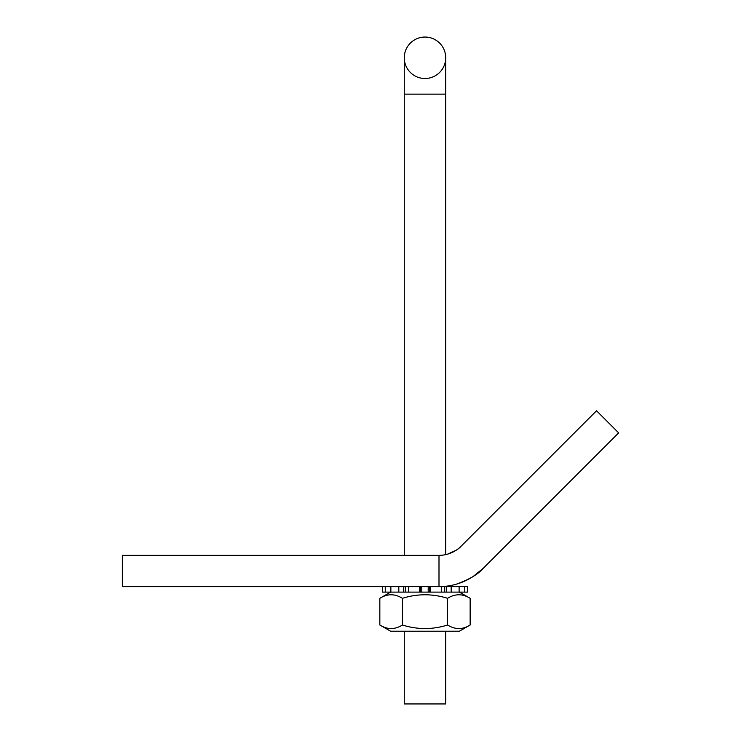 <?xml version="1.0" encoding="UTF-8"?>
<svg xmlns="http://www.w3.org/2000/svg" width="741" height="741" viewBox="0 0 741 741"><rect width="100%" height="100%" fill="white"/><g stroke="black" fill="none" stroke-linecap="round" stroke-linejoin="round"><path stroke-width="1.11" d="M430.614 586.631L430.614 592.105L446.48 592.105L446.48 586.631L444.702 586.631L444.702 592.105M420.388 586.631L420.388 592.105L429.604 592.105L429.604 586.631M403.512 586.631L403.512 592.105L419.378 592.105L419.378 586.631M470.146 625.015L459.411 631.212L390.581 631.212L379.837 625.015C387.367 629.72 394.888 629.72 402.419 625.015C417.47 629.72 432.522 629.72 447.573 625.015C455.094 629.72 462.625 629.72 470.146 625.015L470.146 598.311C462.625 593.606 455.094 593.606 447.573 598.311C432.522 593.606 417.47 593.606 402.419 598.311C394.888 593.606 387.367 593.606 379.837 598.311L379.837 625.015M402.419 625.015L402.419 598.311M447.573 625.015L447.573 598.311M403.512 592.105L382.347 592.105L382.347 586.631L382.347 592.105M420.388 592.105L419.378 592.105M430.614 592.105L429.604 592.105M459.124 592.105L459.124 586.631L467.645 586.631L467.645 592.105L446.48 592.105M441.46 592.105L441.46 586.631L444.702 586.631M446.48 586.631L451.176 586.631L451.176 592.105M459.124 586.631L451.176 586.631M398.806 592.105L398.806 586.631M385.255 592.105L385.255 586.631M390.868 586.631L390.868 592.105M464.737 586.631L464.737 592.105M408.532 586.631L408.532 592.105M441.46 586.631L438.996 586.631A62.568 62.568 0 0 0 483.234 568.31C478.223 574.238 469.229 579.536 456.252 584.204M122.348 586.631L438.996 586.631L438.996 555.352L122.348 555.352L122.348 586.631M456.058 550.285L447.629 554.138C454.113 551.804 458.605 549.155 461.115 546.191A31.289 31.289 0 0 1 438.996 555.352M473.119 576.507L483.234 568.31L618.652 432.892L596.533 410.773L461.115 546.191M404.271 631.212L404.271 703.95L445.721 703.95L445.721 631.212M445.721 94.144L404.271 94.144L404.271 57.779A20.729 20.729 0 0 1 424.991 37.05A20.729 20.729 0 0 1 445.721 57.779A20.729 20.729 0 0 1 424.991 78.5A20.729 20.729 0 0 1 404.271 57.779A20.729 20.729 0 0 1 424.991 37.05A20.729 20.729 0 0 1 445.721 57.779A20.729 20.729 0 0 1 424.991 78.5A20.729 20.729 0 0 1 404.271 57.779A20.729 20.729 0 0 1 424.991 37.05A20.729 20.729 0 0 1 445.721 57.779L445.721 554.62M405.281 592.105L405.281 586.631M421.786 592.105L421.786 586.631M428.196 586.631L428.196 592.105M390.581 592.105L379.837 598.311M459.411 592.105L470.146 598.311M404.271 94.144L404.271 555.352"/></g></svg>
